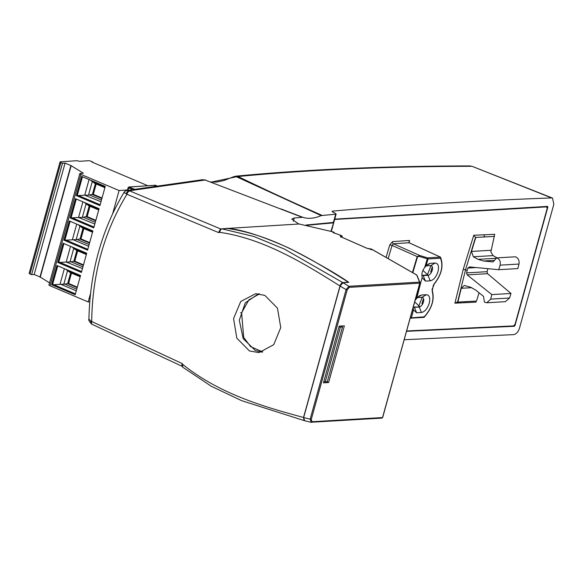 <?xml version="1.0" encoding="UTF-8"?>
<svg xmlns="http://www.w3.org/2000/svg" width="583" height="583" viewBox="0 0 583 583"><rect width="100%" height="100%" fill="white"/><g stroke="black" fill="none" stroke-linecap="round" stroke-linejoin="round"><path stroke-width="0.87" d="M419.483 306.439L414.732 301.936M427.762 274.957L422.923 270.359M264.85 295.392L255.653 293.694L240.743 301.477L233.572 318.558L236.8 338.133L249.444 350.951L258.976 352.628L273.726 344.684L280.758 327.602L277.464 308.145L264.85 295.392M261.898 352.176L255.325 350.507L243.198 338.679L239.3 320.249L245.246 302.869L258.582 293.745M127.808 190.298L129.178 187.034L155.304 185.248L128.909 186.99L134.469 189.184M128.282 187.558L129.178 187.034M334.737 219.135L547.532 206.397L547.816 207.184L545.965 206.455M306.199 225.023L333.84 222.385L336.172 213.976L335.699 214.172L335.334 213.283L333.126 212.241L332.66 211.097C401.92 205.201 474.897 200.814 551.591 197.921L552.495 198.074L553.85 204.239L519.526 328.018C518.287 331.88 516.341 334.081 513.681 334.62L404.252 339.729M406.584 331.319L514.286 326.276L515.022 325.445L547.816 207.184M332.055 211.352L332.66 211.097L332.448 211.862M298.722 224.01L291.733 219.084L294.277 217.976L302.817 217.299C308.254 219.084 314.383 218.523 321.204 215.601L335.699 214.172L333.367 222.582M469.796 165.936L471.516 166.301C385.399 166.425 307.584 169.835 238.053 176.525C264.318 189.249 292.309 202.199 322.035 215.375M302.096 217.226L205.078 180.016L129.426 190.779A3.432 2.281 115.4 0 0 126.234 193.789L126.941 194.277C104.095 231.786 92.347 274.141 91.699 321.364A3.432 1.88 115 0 0 92.274 324.41L181.852 366.182M302.817 217.299L280.897 208.882M211.133 182.136L236.487 176.766L321.204 215.601M339.984 285.998C301.309 261.519 261.854 238.294 219.784 232.362L218.508 232.559L126.941 194.277A3.432 1.909 112.7 0 1 129.82 190.954L126.963 190.444C125.053 191.1 124.055 191.785 123.96 192.507C101.617 230.081 89.935 272.276 88.922 319.076L90.919 321.153L182.18 363.559L183.084 364.718A3.432 1.669 -51.3 0 0 182.96 367.326L211.469 386.369L241.675 400.674L304.115 420.569L303.524 417.464L339.984 285.998C340.749 283.892 341.689 282.755 342.804 282.587L284.336 249.043L253.824 236.479L222.057 228.886L226.255 228.536M227.713 228.5C270.002 234.468 309.354 257.526 348.35 282.201L342.804 282.587M323.849 381.493L325.248 381.792L340.406 327.129L339.014 326.808M340.406 327.129L342.483 326.99L327.325 381.654L325.248 381.792M341.361 326.014L342.483 326.99M552.495 198.074L472.339 166.417L469.811 165.936C383.833 166.046 305.798 169.464 235.7 176.19L238.053 176.525L233.44 176.809L223.908 180.526L216.803 182.042L210.74 181.983M472.339 166.425L551.591 197.921M218.508 232.559L220.578 228.922L226.794 228.463M221.132 228.857L222.057 228.886A3.432 2.011 -82.2 0 0 219.784 232.362M206.039 180.198L202.593 179.695L126.963 190.444M183.084 364.718C219.011 393.27 260.995 406.06 303.524 417.464M124.172 192.995C123.472 192.047 124.164 192.31 126.234 193.789M182.18 363.559L181.721 366.007L182.96 367.326M156.55 185.737L155.304 185.248L154.408 185.773M132.501 189.511L128.173 187.588A0.86 0.372 24.7 0 1 128.187 187.493A0.86 0.372 24.7 0 1 128.712 187.376M90.919 321.153A3.432 2.252 117.9 0 0 91.728 324.141A3.432 2.252 117.9 0 0 91.735 324.141A3.432 2.252 117.9 0 0 92.041 324.257M155.552 186.021L155.034 185.205M127.488 189.963L119.085 190.539L80.899 174.368A2.58 0.554 -164.5 0 1 79.835 173.581A2.58 0.554 -164.5 0 1 80.272 173.406L83.398 173.195L70.995 165.601L65.085 163.094L62.49 163.276L60.88 162.591A2.026 0.437 -164.5 0 1 60.042 161.972A2.026 0.437 -164.5 0 1 60.392 161.834L76.584 160.726A2.026 0.437 -164.5 0 1 76.599 160.726A2.026 0.437 -164.5 0 1 79.31 161.331L88.601 160.697A1.72 0.372 -164.5 0 1 88.609 160.697A1.72 0.372 -164.5 0 1 90.904 161.207L92.763 161.994L91.925 162.052L147.761 185.7M63.962 240.174L69.297 220.95L92.894 230.948L87.567 250.173L63.962 240.174L64.895 240.109A6.763 1.45 15.5 0 1 64.946 240.109A6.763 1.45 15.5 0 1 66.127 240.13L77.175 239.547L89.112 244.598M70.536 246.376L66.192 262.037L59.947 262.408L81.627 271.591M63.933 243.577L58.715 262.394A6.763 1.45 -164.5 0 1 58.766 262.386A6.763 1.45 -164.5 0 1 59.947 262.408M89.068 179.535L84.724 195.196L78.486 195.567L100.159 204.75M82.473 176.744L77.255 195.553A6.763 1.45 -164.5 0 1 77.306 195.553A6.763 1.45 -164.5 0 1 78.486 195.567M82.895 201.813L78.552 217.481L72.307 217.853L93.98 227.027M76.293 199.022L71.075 217.831A6.763 1.45 -164.5 0 1 71.126 217.831A6.763 1.45 -164.5 0 1 72.307 217.853M51.603 284.737L56.937 265.513L80.541 275.504L75.207 294.728L51.603 284.737L52.536 284.672A6.763 1.45 15.5 0 1 52.587 284.664A6.763 1.45 15.5 0 1 53.767 284.686L64.815 284.103L76.752 289.161M92.661 162.365L92.763 161.994M89.782 301.826L88.193 301.936L50.007 285.765A2.58 0.554 15.5 0 1 48.943 284.978L79.835 173.581M49.533 282.835L40.103 276.998M60.042 161.972L29.15 273.369A2.026 0.437 15.5 0 0 29.988 273.988L31.599 274.673L34.193 274.491L40.001 276.954M119.085 190.539L112.628 213.83M90.591 293.285L88.193 301.936M57.783 262.452L63.117 243.228L86.714 253.226L81.387 272.45L57.783 262.452L58.715 262.394M76.322 195.618L81.649 176.394L105.253 186.392L99.919 205.61L76.322 195.618L77.255 195.553M70.142 217.896L75.469 198.672L99.074 208.67L93.746 227.895L70.142 217.896L71.075 217.831M31.599 274.673L62.49 163.276M65.085 163.094L34.193 274.491M66.192 262.037L82.465 268.566M84.724 195.196L100.997 201.725M78.552 217.481L94.818 224.01M92.661 231.786L80.724 226.729L78.071 224.666M86.481 254.064L74.544 249.014L71.891 246.952M73.749 248.322L69.967 261.978L67.045 262.037M69.967 261.978L73.655 261.264A3.381 0.729 15.5 0 0 73.852 261.257L76.839 250.493M105.02 187.23L93.083 182.173L90.431 180.111M92.289 181.488L88.499 195.145L85.577 195.196M88.499 195.145L92.187 194.423A3.381 0.729 15.5 0 0 92.391 194.416L95.372 183.652M98.84 209.508L86.903 204.451L84.251 202.388M86.109 203.766L82.32 217.423L79.405 217.474M82.32 217.423L86.014 216.701A3.381 0.729 15.5 0 0 86.211 216.694L89.192 205.93M80.308 276.349L68.371 271.292L65.711 269.229M89.527 243.089L79.835 238.979L77.175 239.547M80.724 226.729L82.866 228.033M79.835 238.979A3.381 0.729 15.5 0 0 80.031 238.972L80.971 238.913L89.665 242.594M74.544 249.014L76.686 250.311M93.083 182.173L95.226 183.477M86.903 204.451L89.046 205.755M77.175 287.645L67.475 283.542L64.815 284.103M68.371 271.292L70.514 272.589M67.475 283.542A3.381 0.729 15.5 0 0 67.672 283.535L68.619 283.469L77.306 287.149M83.843 228.565L80.971 238.913M77.663 250.843L74.792 261.191L73.852 261.257M74.792 261.191L83.486 264.871M96.202 184.002L93.331 194.35L92.391 194.416M93.331 194.35L102.025 198.031M90.022 206.28L87.151 216.628L86.211 216.694M87.151 216.628L95.845 220.316M71.483 273.121L68.619 283.469M412.48 272.363L417.173 256.6L419.738 255.507L419.432 256.454L427.281 258.823L427.587 257.875L428.031 258.969L440.85 258.203L440.413 257.11L440.908 258.473M262.758 351.957L250.566 346.615L243.679 337.368L241.617 312.816L248.861 299.91L259.508 293.854M334.649 219.448L546.854 206.863L545.841 206.462M545.717 206.469L546.628 206.827L547.197 208.401L515.066 324.25L513.608 325.904L406.679 330.962M494.246 236.173L494.712 234.293L473.746 235.27L463.252 269.273L454.915 303.175L475.896 302.14L476.216 301.083M408.836 242.601L409.594 240.473L392.556 241.61L389.801 244.86L386.208 256.935M333.695 222.517L330.991 231.145M307.292 225.213L333.279 222.895M494.712 234.293L490.871 251.929L493.05 255.609L497.117 257.868M475.896 302.14L476.078 301.098M454.915 303.175L457.589 302.074L476.5 301.068L479.051 292.783M465.387 302.664A1.72 1.406 87.2 0 1 466.094 301.688M457.028 301.994L457.589 302.074L465.525 269.791L463.252 269.273M473.746 235.27L475.524 237.398L465.525 269.791L467.158 270.476L467.909 268.049L469.402 266.912L498.713 269.703L517.893 268.559L519.001 264.041C519.489 260.419 518.294 257.999 515.401 256.782L496.709 257.89C499.675 259.107 500.804 261.534 500.112 265.163L498.713 269.703M484.218 234.752A1.72 1.406 -92.8 0 0 485.107 236.946L475.524 237.398M494.435 236.392L475.568 237.419M389.801 244.86L392.082 245.421L388.314 258.109M408.989 242.637L409.594 240.473L409.04 242.747L393.445 243.789L392.082 245.421L417.173 256.6L419.432 256.454M409.04 242.747L409.047 242.747A0.86 0.452 -65.4 0 1 409.171 242.768A0.86 0.452 115.1 0 0 409.164 242.768L409.164 242.768A0.86 0.452 115.1 0 0 409.04 242.747L440.413 257.11L440.668 257.89M226.503 228.485L299.181 223.989L333.87 232.085L334.358 233.2M304.632 420.678L303.648 417.566L340.108 286.115L346.091 289.605L348.947 286.282L342.884 282.748L348.802 282.325C336.289 273.697 316.503 262.357 289.438 248.3C261.891 235.896 240.932 229.228 226.554 228.296M496.709 257.89L493.08 261.913L483.438 260.995L478.075 259.34L473.36 256.782L471.479 251.433L475.772 237.507M487.935 268.676L487.045 271.678L487.556 273.675L510.985 293.46L491.812 294.597L467.194 274.885L466.568 272.895L467.158 270.476M505.374 301.666L509.586 297.993L510.985 293.46M457.837 302.176L461.255 288.301L464.287 285.466L470.357 287.149L475.429 289.882L483.526 296.368L484.429 302.154L486.798 302.774L490.697 299.115L509.586 297.993M491.812 294.597L490.697 299.115M408.953 241.843L409.171 242.768A0.86 0.452 -65.4 0 1 409.266 242.849M333.87 232.085L332.886 232.143L333.287 232.653L341.755 235.721L340.261 236.006L340.53 236.654L366.955 248.285L371.386 249.065L416.692 275.008L419.942 283.046L419.439 282.099L348.947 286.282A0.86 0.714 86.6 0 1 349.312 287.339L419.804 283.156L419.439 282.099M346.747 289.722L347.249 289.7M340.108 286.115L342.884 282.748M328.623 382.543L344.349 325.839L339.197 326.145L323.47 382.849L328.623 382.543L326.684 381.697M411.051 318.143L423.972 317.378L424.599 316.809L410.294 317.932M410.461 317.327L411.496 317.604L410.979 318.136L410.286 317.946M440.85 258.203L440.697 258.75C443.379 266.518 441.236 274.833 434.277 283.702L433.256 285.583L432.185 291.245C434.379 299.582 431.894 307.919 424.752 316.263L424.453 316.35M417.202 275.956L416.692 275.008L417.202 275.956M371.619 249.83L371.386 249.065L369.484 248.897A0.86 0.612 93.4 0 1 369.695 248.963M381.719 418.098L382.681 417.494L419.928 282.558L416.838 275.045L371.517 249.087L370.555 249.568M369.294 248.926A0.86 0.612 93.4 0 1 369.484 248.897L367.071 248.3L340.64 236.676A0.86 0.474 111.7 0 0 340.53 236.654M340.836 236.749A0.86 0.772 -100.6 0 0 340.261 236.006M340.807 237.099L342.301 236.822L341.864 235.743L333.389 232.661A0.86 0.466 108.8 0 0 333.287 232.653M341.755 235.721L342.053 236.516M333.476 232.712A0.86 0.466 108.8 0 0 333.389 232.661L333.082 232.573M419.804 283.156L382.528 417.552L312.036 421.735A0.86 0.714 86.6 0 1 311.227 422.289L310.163 419.155L311.278 419.396L347.206 289.846L349.312 287.339M312.036 421.735L311.278 419.396M310.943 422.26L381.909 418.12M411.496 317.582L413.471 309.886L416.641 312.794L421.458 312.503C424.818 311.759 427.405 308.691 429.226 303.298C430.385 297.949 429.438 295.085 426.392 294.721L421.575 295.005L419.33 295.821L416.721 298.314L421.006 281.625L422.172 277.727L425.43 281.101L430.247 280.817C433.606 280.073 436.193 276.998 438.015 271.605C439.174 266.256 438.227 263.399 435.18 263.028L430.363 263.319L428.119 264.135L425.889 266.154L428.031 258.969L427.281 258.823L424.672 267.59L425.889 266.154M413.471 309.886L413.143 307.649M415.183 300.311L416.721 298.314M422.172 277.727C421.422 273.923 422.26 270.548 424.672 267.59M418.536 288.184L421.006 281.625M303.648 417.566L310.163 419.155L346.091 289.605L347.206 289.846M382.528 417.552L419.92 283.127M413.34 306.957A5.152 2.675 113.2 0 0 413.704 307.19A5.152 2.675 113.2 0 0 414.389 307.307L419.206 307.015A5.152 2.675 113.2 0 0 423.44 301.994A5.152 2.675 113.2 0 0 422.58 297.432A5.152 2.675 113.2 0 0 421.895 297.315L417.319 297.592M421.924 275.067A5.152 2.675 113.2 0 0 422.493 275.504A5.152 2.675 113.2 0 0 423.178 275.613L427.995 275.329A5.152 2.675 113.2 0 0 432.229 270.308A5.152 2.675 113.2 0 0 431.369 265.739A5.152 2.675 113.2 0 0 430.684 265.629L426.107 265.899M421.458 312.503L419.206 307.015L413.391 307.008M418.528 306.731L422.216 297.33M422.179 275.314L427.317 275.038L431.005 265.637M293.358 221.285L294.277 217.976M515.022 325.445L514.578 325.256M513.463 325.912L514.286 326.276M129.82 190.954L220.607 228.915M76.716 224.091L72.372 239.759M64.356 268.654L60.013 284.315M71.097 165.936L40.205 277.333M80.899 174.368L50.007 285.765M29.988 273.988L60.88 162.591M66.127 240.13L87.807 249.313M70.113 221.3L64.895 240.109M53.767 284.686L75.447 293.868M57.753 265.855L52.536 284.672M73.225 239.759L88.645 246.288M60.865 284.315L76.286 290.844M79.929 226.044L76.14 239.7M70.995 261.825L82.932 266.883M89.527 194.984L101.464 200.042M83.354 217.262L95.291 222.32M67.57 270.599L63.787 284.264M80.031 238.972L83.019 228.215M83.347 265.367L73.655 261.264M101.887 198.533L92.187 194.423M95.707 220.811L86.014 216.701M67.672 283.535L70.66 272.771M392.556 241.61A1.72 1.436 -93.9 0 0 393.445 243.789L419.738 255.507L427.587 257.875L440.413 257.11M491.017 250.275L471.479 251.433M461.255 288.301L471.778 287.674M493.05 255.609L473.36 256.782M467.194 274.885L487.556 273.675M412.844 272.589L417.566 256.739M434.277 283.702A0.86 0.423 43.2 0 1 434.233 284.001A0.86 0.423 43.2 0 1 433.978 284.074M432.01 289.117L432.295 290.611A0.86 0.663 156.2 0 1 432.185 291.245M332.886 232.143A0.86 0.714 86.6 0 1 333.374 232.661M496.22 258.262L478.075 259.34M519.001 264.041L500.112 265.163M476.187 267.553L467.909 268.049M466.568 272.895L487.045 271.678M424.752 316.263L424.599 316.809M415.555 299.793L418.47 288.454M440.886 258.254C443.576 266.424 441.353 275.001 434.233 284.001L432.192 289.43M342.17 237.288L342.301 236.822M494.406 260.346L483.438 260.995M421.575 295.005L417.552 297.33M413.711 307.015L414.389 307.307L416.641 312.794M426.392 294.721L421.895 297.315M430.363 263.319L426.341 265.637M422.5 275.322L423.178 275.613L425.43 281.101M435.18 263.028L430.684 265.629M430.247 280.817L427.995 275.329L427.317 275.038M421.939 303.736L423.061 299.706M430.728 272.05L431.85 268.02M241.617 312.816A1.72 0.372 -164.5 0 1 240.553 312.685M127.371 190.379L128.187 187.493L128.909 186.99M235.7 176.19L233.44 176.809M205.843 180.103L202.593 179.695M92.274 324.41L91.735 324.141M88.922 319.076C88.31 319.87 89.25 321.554 91.728 324.141M156.601 185.729L155.406 185.263M70.856 165.681L39.965 277.078M82.276 227.902L92.537 232.245M76.096 250.18L86.357 254.523M94.635 183.339L104.896 187.682M88.456 205.617L98.716 209.967M69.916 272.458L80.177 276.801M333.746 222.721L331.377 231.269M409.171 242.768L440.529 257.132M432.295 290.611C434.619 299.196 432.134 307.802 424.832 316.431L423.972 317.378M304.333 420.649L310.928 422.26M342.236 237.31L341.864 235.743M486.9 302.766L505.454 301.666"/></g></svg>
